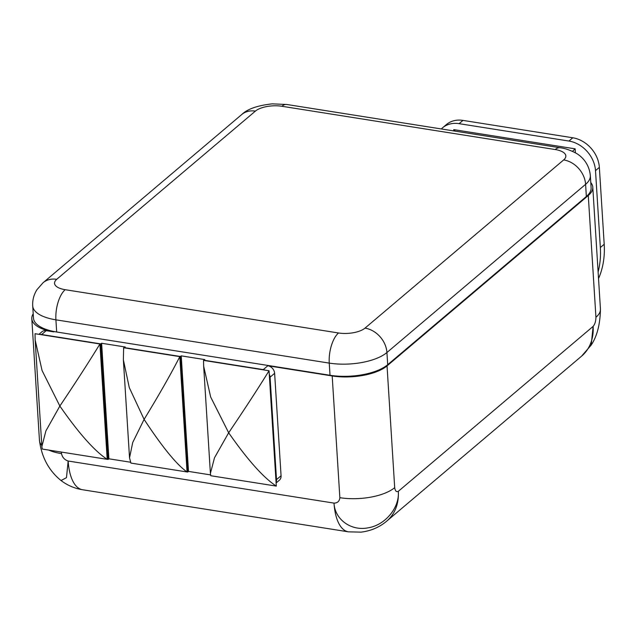 <?xml version="1.0" encoding="UTF-8"?>
<svg xmlns="http://www.w3.org/2000/svg" width="636" height="636" viewBox="0 0 636 636"><rect width="100%" height="100%" fill="white"/><g stroke="black" fill="none" stroke-linecap="round" stroke-linejoin="round"><path stroke-width="0.95" d="M453.826 130.929L453.738 129.625L455.225 131.151M56.676 332L55.912 319.829A42.89 17.49 -3.6 0 1 32.714 305.924L33.477 318.095A42.89 17.49 -3.6 0 0 56.676 332L330.02 375.28A42.89 17.49 -3.6 0 0 387.698 364.706L586.36 196.508A42.89 17.49 -3.6 0 0 591.106 187.787L590.335 175.608A42.89 17.49 -3.6 0 1 585.597 184.329A23.206 18.579 -130.3 0 0 563.671 159.922A19.692 8.03 -3.6 0 0 555.204 149.54A23.206 10.184 -81 0 1 560.157 147.767L286.82 104.487A23.206 10.184 -81 0 0 281.859 106.26A19.692 8.03 -3.6 0 0 255.386 111.117A23.206 18.579 -130.3 0 0 241.72 114.552C247.364 109.034 257.524 105.465 272.224 103.859L286.82 104.487M33.207 313.794A40.783 16.631 -3.6 0 0 31.8 318.652A40.783 16.631 -3.6 0 0 53.861 331.881L46.205 330.672L41.65 334.528A7.195 5.764 -130.3 0 0 39.957 334.496M130.499 462.221L108.891 458.802L101.617 343.257L100.862 343.901L41.65 334.528M101.617 343.257L125.205 346.994L124.465 347.876M210.595 474.901L188.495 471.403L181.228 355.858L180.465 356.502L124.449 347.638M181.228 355.858L204.816 359.594L204.069 360.477M264.981 370.12A7.195 5.764 -130.3 0 0 263.264 369.611L204.053 360.238M276.072 482.319A7.195 5.764 -130.3 0 0 276.509 479.608L281.064 475.752L274.625 373.324A7.195 5.764 -130.3 0 0 267.82 365.756L332.191 375.948A40.783 16.631 -3.6 0 0 387.038 365.891L588.276 195.514A40.783 16.631 -3.6 0 0 592.784 187.222A40.783 16.631 -3.6 0 0 590.772 182.58M441.32 128.949A28.127 22.522 49.7 0 1 442.529 127.828A28.127 22.522 49.7 0 1 459.097 123.662L568.926 141.049A28.127 22.522 49.7 0 1 595.503 170.631L600.344 247.523A90.002 72.067 49.7 0 1 598.11 271.938M453.738 129.625L575.143 148.84L572.48 151.352M442.529 127.828L446.393 124.561A28.127 22.522 49.7 0 1 462.952 120.395L572.79 137.781A28.127 22.522 49.7 0 1 599.358 167.363L604.2 244.264A90.002 72.067 49.7 0 1 598.532 278.592M58.544 332.302L255.751 363.522M276.509 479.608L270.069 377.188A7.195 5.764 -130.3 0 0 269.274 374.27M281.064 475.752A7.195 5.764 49.7 0 1 279.331 480.236L276.111 482.955M82.545 489.744L348.401 531.831A47.811 20.98 -81 0 1 334.019 503.116L68.163 461.021A47.811 20.98 -81 0 0 82.545 489.744C74.69 488.488 67.519 485.419 61.024 480.538L66.486 477.668L68.163 461.021C64.538 459.82 62.32 457.356 61.517 453.627L61.422 452.085M394.694 487.637C395.218 491.048 396.427 492.28 398.311 491.326L593.126 326.395L591.186 345.094C597.109 336.205 600.193 324.169 600.44 308.977A40.783 16.631 -3.6 0 1 595.932 317.261C595.868 321.18 594.93 324.217 593.126 326.395A47.811 38.287 -130.3 0 1 581.582 356.168L386.768 521.099A47.811 38.287 -130.3 0 0 398.311 491.326C399.782 507.631 385.162 525.137 368.204 527.801C351.279 531.346 334.759 519.564 334.019 503.116C337.557 503.044 339.505 501.24 339.855 497.694A40.783 16.631 -3.6 0 0 394.694 487.637L387.038 365.891M61.024 480.538C48.805 470.592 41.618 457.22 39.464 440.406L39.456 440.406A40.783 16.631 -3.6 0 0 41.793 445.423M48.71 450.073A40.783 16.631 -3.6 0 0 61.517 453.627M38.907 334.329L41.968 331.738A7.195 5.764 49.7 0 1 46.205 330.672M107.182 459.295L108.128 459.446L100.862 343.901M108.891 458.802L108.128 459.446M187.064 471.936L187.739 472.047L180.465 356.502M188.495 471.403L187.739 472.047M591.186 345.094L581.582 356.168M42.286 449.056L107.19 459.327L99.932 343.989L35.028 333.709L35.155 339.95L42.079 370.55L59.856 406.046L45.879 430.946L41.865 446.544L42.286 449.056M107.19 459.327C94.613 451.099 78.832 433.339 59.856 406.046C75.636 382.562 88.992 361.876 99.932 343.989M203.528 360.389L203.663 366.201L210.659 396.999L228.666 432.774L214.483 457.801L210.405 473.407L210.778 475.728L276.31 486.103C263.582 477.819 247.706 460.043 228.666 432.774C244.51 409.353 257.978 388.683 269.052 370.764L203.528 360.389M276.31 486.103L269.052 370.764M123.646 347.741L123.368 359.817L129.275 387.578L144.102 419.386L132.733 442.473L129.529 457.785L130.897 463.08L187.064 471.976C176.657 464.654 162.339 447.124 144.102 419.386C159.056 394.892 170.957 373.976 179.813 356.637L123.646 347.741M187.064 471.976L179.813 356.637M267.82 365.756L263.264 369.611M575.143 148.84L575.397 152.839M600.344 247.523L604.2 244.264M595.503 170.631L599.358 167.363M568.926 141.049L572.79 137.781M459.097 123.662L462.952 120.395M555.204 149.54L281.859 106.26M339.855 497.694L332.191 375.948M274.625 373.324L270.069 377.188M595.932 317.261L588.276 195.514M330.02 375.28L329.249 363.108A42.89 17.49 -3.6 0 0 386.927 352.527L585.597 184.329L586.36 196.508M255.386 111.117L56.715 279.315A19.692 8.03 -3.6 0 0 65.19 289.698A23.206 10.184 99 0 0 55.912 319.829L329.249 363.108A23.206 10.184 99 0 1 338.527 332.978A19.692 8.03 -3.6 0 0 365.008 328.12L563.671 159.922M65.19 289.698L338.527 332.978M387.698 364.706L386.927 352.527A23.206 18.579 -130.3 0 0 365.008 328.12M32.714 305.924C32.388 300.152 33.788 294.754 36.92 289.738L43.049 282.75A23.206 18.579 49.7 0 1 56.715 279.315M39.456 440.406L31.8 318.652M386.768 521.099C379.509 527.252 370.931 530.933 361.033 532.141L348.401 531.831M600.44 308.969L592.784 187.222M560.157 147.767C564.553 148.236 569.61 149.913 575.318 152.799C580.978 155.661 589.167 163.047 590.335 175.608M241.72 114.552L43.049 282.75M35.155 339.95L41.865 446.544M203.663 366.201L210.405 473.407M123.368 359.817L129.529 457.785"/></g></svg>
